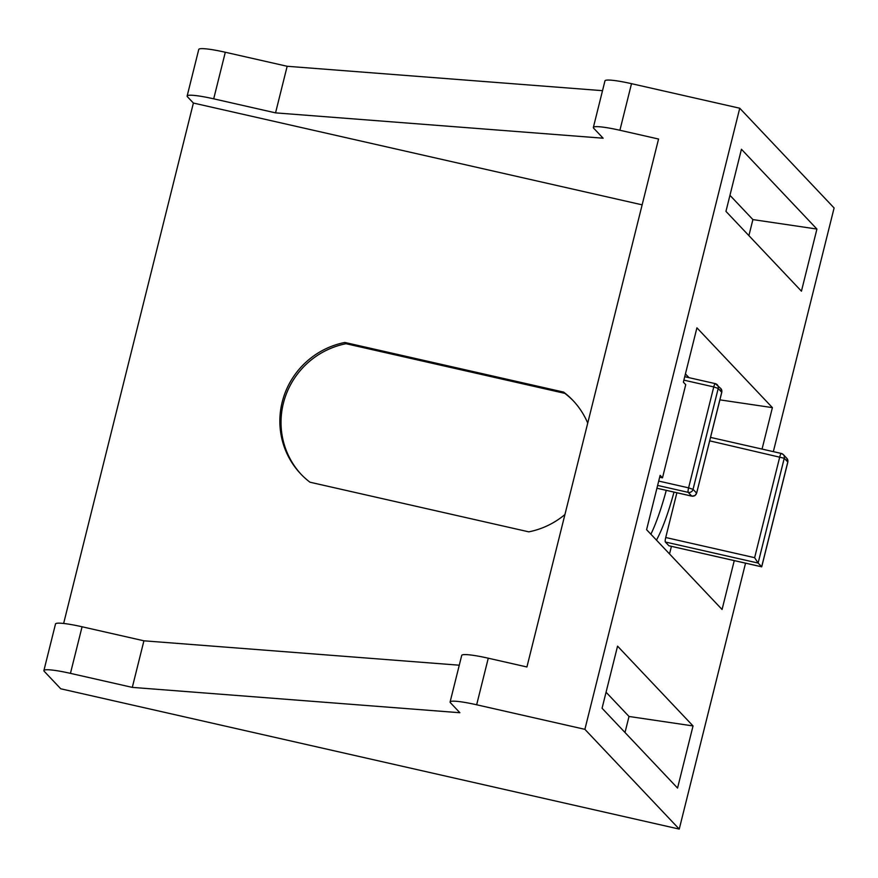 <?xml version="1.0" encoding="UTF-8"?>
<svg xmlns="http://www.w3.org/2000/svg" width="878" height="878" viewBox="0 0 878 878"><rect width="100%" height="100%" fill="white"/><g stroke="black" fill="none" stroke-linecap="round" stroke-linejoin="round"><path stroke-width="1.32" d="M748.901 235.622L752.896 219.588L729.958 195.333M625.004 732.504L629.01 716.47L606.061 692.226M710.543 437.398L781.277 453.443L783.319 454.606A4.028 3.94 136.6 0 0 781.354 453.487A4.028 0.713 102.8 0 0 781.277 453.443A4.028 0.713 102.8 0 0 779.796 456.747L754.63 557.684L758.12 563.061L761.687 566.716M669.058 545.798A4.028 0.713 -77.2 0 1 668.97 545.798A4.028 0.713 -77.2 0 1 668.893 545.754L665.348 542.011A4.028 0.713 -77.2 0 1 665.733 537.512L676.883 492.756M564.817 393.355L346.009 343.715L344.834 342.464L563.643 392.104L564.817 393.355A79.349 77.527 136.6 0 1 573.521 401.059M301.286 474.504A79.349 77.527 136.6 0 1 285.295 396.812A79.349 77.527 136.6 0 1 346.009 343.715M642.147 204.837L193.39 103.044L187.486 96.81A32.223 3.764 14 0 1 187.146 96.02A32.223 3.764 14 0 1 213.694 98.83L275.549 112.867L603.131 138.208L593.693 128.232A32.223 3.764 14 0 1 593.352 127.453L604.964 80.864A32.223 3.764 14 0 1 631.512 83.673L739.748 108.224L834.1 207.976L773.342 451.643M745.543 563.171L679.243 829.084L60.758 688.791L44.24 671.33A32.223 3.764 14 0 1 43.9 670.551A32.223 3.764 14 0 1 70.449 673.36L132.304 687.386L459.885 712.727L450.447 702.751A32.223 3.764 -166 0 1 450.107 701.972L461.718 655.394A32.223 3.764 -166 0 1 488.267 658.204L526.921 666.973L658.555 139.031L619.901 130.262L631.512 83.673M762.06 449.086L772.399 407.622L696.923 327.823L683.369 382.171L685.729 384.663L662.495 477.83L660.135 475.338L646.592 529.686L722.067 609.486L734.26 560.614M659.674 477.193L662.495 477.83M816.924 229.059L741.438 149.26L725.952 211.368L801.438 291.167L816.924 229.059L752.896 219.588M693.038 725.941L617.552 646.142L602.067 708.25L677.553 788.06L693.038 725.941L629.01 716.47M459.271 665.206L143.915 640.808L132.304 687.386M143.915 640.808L82.071 626.771A32.223 3.764 -166 0 0 55.512 623.962L43.9 670.551M564.938 514.519A79.349 77.527 136.6 0 1 528.797 531.848L309.989 482.22A79.349 77.527 136.6 0 1 300.693 473.879A79.349 77.527 136.6 0 1 283.978 395.989A79.349 77.527 136.6 0 1 344.834 342.464M563.643 392.104A79.349 77.527 136.6 0 1 572.939 400.434A79.349 77.527 136.6 0 1 587.733 423.097M193.39 103.044L63.633 623.468M187.146 96.02L198.757 49.442A32.223 3.764 14 0 1 225.306 52.252L287.161 66.278L602.517 90.675M275.549 112.867L287.161 66.278M679.243 829.084L584.891 729.333L476.655 704.782A32.223 3.764 -166 0 0 450.107 701.972M593.352 127.453A32.223 3.764 14 0 1 619.901 130.262M739.748 108.224L584.891 729.333M772.399 407.622L719.894 399.863M688.989 377.661L685.433 373.907M669.53 553.941L671.418 546.357M673.997 492.097A79.349 14.147 -77.2 0 1 656.448 540.113M666.27 490.352A79.349 14.147 -77.2 0 1 650.883 534.219M657.622 485.424L688.209 492.36L691.754 496.103A4.028 3.94 -43.4 0 0 696.583 493.096L693.049 489.353L688.593 487.85A4.028 0.713 102.8 0 0 688.209 492.36A4.028 3.94 -43.4 0 0 693.049 489.353L718.215 388.427A4.028 3.94 -43.4 0 0 715.318 383.664A4.028 0.713 102.8 0 0 715.241 383.62A4.028 0.713 102.8 0 0 713.759 386.924L718.215 388.427L721.705 392.323M668.97 545.798L761.709 566.837L787.84 462.091L786.853 458.349A4.028 3.94 136.6 0 1 787.796 461.993L787.753 462.157M720.805 388.515A4.028 3.94 136.6 0 1 721.749 392.17L696.627 493.195L721.793 392.257L720.805 388.515L715.241 383.62L684.73 376.695M683.874 380.141L713.759 386.924L688.593 487.85L658.709 481.078M668.893 545.754L761.665 566.804L787.796 461.993L784.252 458.25L758.12 563.061L665.348 542.011M786.853 458.349L783.319 454.606A4.028 3.94 136.6 0 1 784.252 458.25L709.676 440.844M696.539 493.26L695.014 495.532L691.831 496.147L656.931 488.234L691.754 496.103A4.028 0.713 102.8 0 0 691.831 496.147A4.028 0.713 102.8 0 0 691.919 496.136M82.071 626.771L70.449 673.36M213.694 98.83L225.306 52.252M476.655 704.782L488.267 658.204M754.63 557.684L665.733 537.512"/></g></svg>
